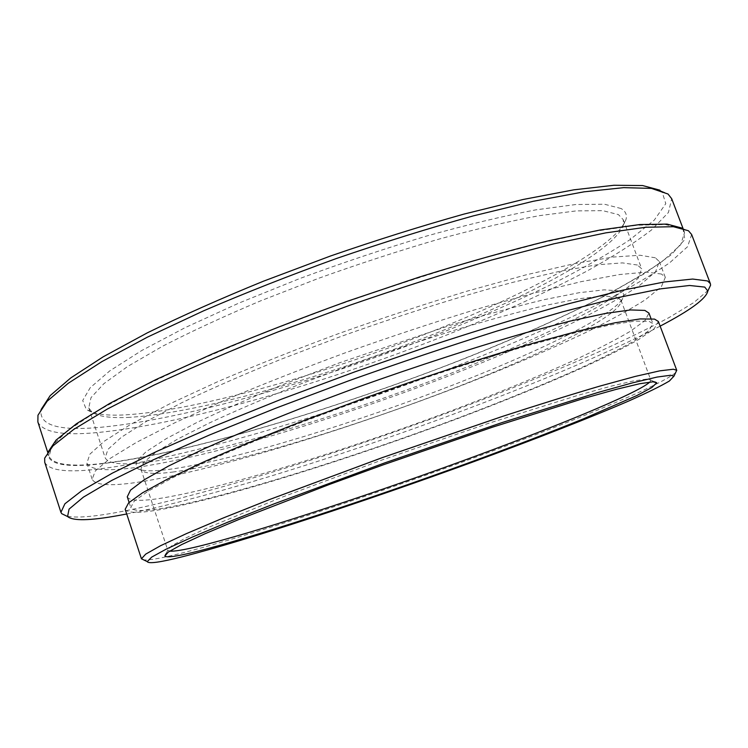 <?xml version="1.0" encoding="UTF-8"?>
<svg xmlns="http://www.w3.org/2000/svg" width="748" height="748" viewBox="0 0 748 748"><rect width="100%" height="100%" fill="white"/><g stroke="black" fill="none" stroke-linecap="round" stroke-linejoin="round"><path stroke-width="0.56" stroke-dasharray="3.74 2.81" d="M661.503 274.049L646.431 272.104L619.69 274.516L581.327 281.622L532.314 293.506L474.625 309.84C432.737 322.734 389.773 337.002 345.744 352.635C302.304 368.661 261.8 384.594 224.222 400.432L174.985 422.695L136.557 442.32L109.984 458.524L95.389 470.866L92.135 479.225C95.174 485.162 109.722 486.275 135.79 482.554C208.823 471.857 338.825 432.288 452.596 388.969C501.945 369.989 546.143 351.261 585.179 332.804C609.358 320.883 629.386 309.878 645.272 299.798L661.335 286.802L665.299 277.386L661.503 274.049M655.37 257.808L640.082 255.246L613.145 257.041L574.642 263.586L525.526 274.984L467.799 290.953C425.911 303.669 382.985 317.835 339.022 333.458C295.675 349.522 255.283 365.576 217.846 381.62L168.824 404.285L130.619 424.415L104.29 441.189L89.919 454.148L86.88 463.134C90.106 469.679 104.823 471.334 131.012 468.108C204.41 458.739 334.468 419.75 448.033 376.197C497.28 357.095 541.328 338.115 580.168 319.265C604.216 307.054 624.094 295.722 639.811 285.269L655.622 271.646L659.315 261.548L655.37 257.808M619.026 290.888L604.29 289.831L579.289 292.674L544.357 299.63C516.457 306.306 484.966 314.908 449.885 325.436L339.096 362.948L285.53 383.528C251.954 397.263 222.483 410.203 197.126 422.358L166.43 438.571L146.103 451.736L136.192 461.488L136.145 467.734C140.203 471.147 151.133 471.708 168.945 469.407C227.486 461.553 337.385 428.641 435.056 391.859C532.267 355.225 619.737 313.272 623.804 296.002C624.094 293.665 622.504 291.954 619.026 290.888M173.686 471.932C156.267 474.26 145.645 473.783 141.811 470.492L140.933 469.108L143.719 462.255L155.967 452.119L178.052 438.842L209.739 422.798C235.358 410.904 264.605 398.366 297.498 385.155L349.475 365.482C385.529 352.598 420.89 340.733 455.56 329.896C488.902 319.948 518.785 311.804 545.217 305.474L578.372 298.826L602.168 296.03L616.324 296.891L620.924 300.07L621.111 301.696C617.39 318.162 531.37 359.19 435.514 395.262C339.218 431.474 230.917 464.022 173.686 471.932M649.89 382.022L650.825 380.059L647.011 379.058L633.752 380.872L610.742 386.249L578.213 395.253L489.089 423.144L382.509 459.805L281.753 497.308L207.776 527.686L184.691 538.504L171.46 546.012L167.758 550.173L169.712 551.117M675.65 372.598C661.064 385.716 563.366 425.434 459.384 463.152C354.87 501.029 239.809 538.654 177.706 554.109C160.287 558.401 148.964 560.336 143.738 559.915M125.168 509.285C127.403 513.38 139.951 513.352 162.812 509.182C228.514 496.981 350.167 458.805 457.327 418.73C503.787 401.209 545.404 384.266 582.187 367.904C604.954 357.413 623.851 347.914 638.867 339.396L654.201 328.727L658.39 321.5M126.711 513.988C263.539 486.817 536.475 390.699 660.138 326.137M708.16 290.336L693.892 302.51L668.834 317.685C647.628 328.952 622.953 340.948 594.791 353.654C550.285 373.14 501.73 392.709 449.137 412.335C327.923 457.178 193.76 498.598 113.64 513.025C91.387 516.924 75.791 517.981 66.853 516.176M44.74 462.301C48.985 470.623 67.142 472.858 99.213 468.977C185.186 458.234 329.597 415 455.41 366.398C510.014 345.034 559.055 323.613 602.514 302.117C629.489 288.13 651.873 275.021 669.675 262.8L687.58 246.7L691.629 234.498M682.251 228.149L683.008 228.692L684.859 239.454L671.339 254.722L645.215 273.188L609.124 293.712C566.853 315.432 518.196 337.236 463.162 359.124C336.376 408.904 188.318 453.428 101.27 463.825C64.739 468.061 46.928 464.237 47.825 452.372L44.665 458.178M37.858 421.9C42.496 431.708 60.579 435.42 92.098 433.017C177.126 426.117 319.62 385.014 443.059 336.478C496.616 315.114 544.516 293.347 586.769 271.178C612.939 256.676 634.538 242.922 651.564 229.926L668.441 212.479L671.685 198.697M102.093 463.489C186.317 453.494 328.671 411.101 452.615 363.135C506.396 342.06 554.642 320.892 597.353 299.63C623.832 285.792 645.786 272.814 663.205 260.706L680.699 244.727L684.579 232.553L681.213 228.654L665.44 224.54L636.642 225.251L594.697 231.319L540.524 242.997L476.252 260.089C429.361 273.955 381.143 289.654 331.598 307.176L260.07 334.393L194.976 361.826L139.876 387.829L97.156 411.045L67.918 430.502L52.154 445.668L49.022 456.374C53.183 464.686 70.873 467.061 102.093 463.489M659.876 190.17L661.98 191.535L665.804 203.652L654.201 220.193L629.825 239.799C608.255 253.946 582.627 268.569 552.95 283.67C521.646 298.789 488.238 313.655 452.736 328.279C327.933 378.46 180.736 421.292 94.145 427.847C56.446 430.558 38.774 424.434 41.14 409.493L37.97 415.224M621.13 208.533L604.468 204.223L575.895 204.513L535.68 209.879C503.469 216.022 467.089 224.746 426.538 236.059C384.5 248.691 342.098 262.913 299.322 278.714L238.762 303.146L185.28 327.568L141.727 350.531L109.834 370.84L90.246 387.66L82.691 400.517L86.235 409.287C92.939 414.046 105.954 415.907 125.29 414.888C192.806 410.848 311.523 377.843 416.804 337.413C521.496 297.115 617.165 246.98 626.076 219.173C627.161 214.751 625.515 211.207 621.13 208.533M129.918 417.319C110.975 418.384 98.278 416.617 91.826 412.008L88.769 407.856L91.004 397.637L103.804 383.743L127.712 366.417L162.606 346.221C191.039 331.57 223.708 316.441 260.622 300.855L319.097 278.125C359.741 263.586 399.6 250.608 438.674 239.192C476.205 228.991 509.771 221.146 539.383 215.658L576.371 210.88L602.795 210.665L618.428 214.601L623.206 219.66L623.421 224.802C614.931 251.637 520.664 300.827 417.253 340.574C313.281 380.452 196.079 413.148 129.918 417.319M637.39 265.016L622.373 262.885L596.502 264.857L559.934 271.253L513.67 282.136C461.703 295.853 400.816 314.983 339.695 336.937L280.799 359.358C243.539 374.514 210.478 388.997 181.614 402.817L146.047 421.554L121.457 437.215L108.002 449.324L105.15 457.739C108.021 463.713 121.279 465.312 144.906 462.535C212.572 454.26 335.543 417.58 442.984 376.403C504.311 352.682 560.383 327.746 599.4 305.988L623.552 290.879L638.268 278.181L641.691 268.794L637.39 265.016M127.263 496.812C129.526 501.151 141.755 501.469 163.943 497.757C228.149 486.78 347.624 449.716 452.718 410.231C498.28 392.952 539.028 376.179 574.96 359.891C597.194 349.447 615.604 339.938 630.19 331.373L645.019 320.565L648.946 313.094M167.178 507.499C231.16 495.69 350.588 458.253 455.822 418.908C501.44 401.713 542.281 385.089 578.335 369.045C600.644 358.769 619.148 349.466 633.837 341.135L648.815 330.7L652.91 323.65L648.946 321.257L634.734 321.163L609.929 324.997L574.726 332.963L530.08 344.996C479.879 359.554 420.937 378.75 361.621 399.956L304.361 421.283C268.065 435.476 235.76 448.809 207.439 461.282L172.386 477.897L147.898 491.324L134.182 501.225L130.778 507.518C132.938 511.501 145.065 511.501 167.178 507.499M86.88 463.134L92.135 479.225M141.811 470.492L136.145 467.734M140.933 469.108L167.758 550.173M167.776 550.219L165.888 553.95M650.835 380.106L654.64 381.835M620.924 300.07L650.825 380.059M621.111 301.696L623.804 296.002M659.315 261.548L665.299 277.386M683.008 228.692L689.104 231.235M682.98 228.355L684.579 232.553M91.826 412.008L86.235 409.287M88.769 407.856L105.15 457.739M651.022 318.62L652.91 323.65M129.105 502.413L130.778 507.518M623.206 219.66L641.691 268.794M623.421 224.802L626.076 219.173M661.354 191.086L667.412 193.564M47.638 452.091L49.022 456.374"/><path stroke-width="1.12" d="M169.712 551.117C174.097 551.528 183.69 549.948 198.491 546.358C253.086 532.987 358.18 498.71 453.886 464.05C549.2 429.502 637.446 393.541 649.89 382.022M196.322 551.594C176.958 556.419 166.467 557.896 164.85 555.998L168.365 552.005L181.614 544.6L204.961 533.782L238.173 519.767L329.438 484.433L383.191 464.845L492.203 427.286L583.216 398.609L616.343 389.315L639.671 383.733L653.013 381.789L656.744 382.78L651.873 387.492L636.941 395.514L583.365 418.871C548.836 432.83 509.884 447.753 466.518 463.62C366.492 500.066 254.18 537.036 196.322 551.594M182.456 556.746C245.84 540.645 365.894 501.029 472.39 462.18C533.212 439.908 589.321 418.067 628.984 400.891C647.216 392.775 660.69 386.155 669.385 381.022L673.976 376.141L670.601 375.253L657.071 377.067L632.873 382.761L598.148 392.42L501.618 422.704L384.818 462.844L273.749 503.993L228.14 522.048L192.012 537.232L166.439 549.004L151.657 557.138L147.253 561.626C148.562 563.964 160.296 562.337 182.456 556.746M143.738 559.915L141.437 558.793L145.701 554.128L160.521 545.741L186.374 533.642L223.007 518.084L269.374 499.599L382.499 457.552L501.562 416.701C538.504 404.705 571.276 394.505 599.868 386.099L635.174 376.44L659.708 370.858L673.378 369.231L676.734 370.288L675.65 372.598M676.762 370.335L658.39 321.5L654.528 319.097L640.223 318.919L615.09 322.762L579.279 330.822L533.745 343.061C482.497 357.899 422.199 377.516 361.452 399.217L302.8 421.049C265.624 435.579 232.544 449.23 203.549 462.002L167.683 479.01L142.644 492.736L128.637 502.852L125.168 509.285L141.456 558.85M660.138 326.137C690.292 310.355 706.187 298.667 707.823 291.066L704.756 287.092L689.534 285.484L660.718 288.831L618.138 297.564L562.748 311.776L496.803 331.102C448.632 346.249 399.17 362.855 348.418 380.91L275.404 408.315L209.393 435.037L154.051 459.487L111.733 480.431L83.458 497.093L69.068 509.117L67.572 516.531C72.837 521.047 89.723 520.73 118.231 515.568L126.711 513.988M66.853 516.176L61.719 513.68L60.925 512.315L64.908 503.787L81.812 490.679L112.499 473.054L156.949 451.315L214.003 426.313L281.154 399.31L354.702 371.906L430.109 345.847C479.786 329.644 525.694 315.684 567.816 303.94L622.43 290.243L664.308 281.987L692.62 279.051L707.58 280.958L710.357 283.614L710.591 285.175L708.16 290.336M710.357 283.614L691.629 234.498L688.431 230.739L673.396 226.709L645.917 227.242L605.796 232.862L553.772 243.829L491.67 260.024C446.117 273.235 398.824 288.317 349.802 305.259L278.153 331.841C232.198 350.129 190.777 367.904 153.901 385.164L107.432 408.988L73.659 429.455L52.921 445.939L44.665 458.178L44.74 462.301L60.925 512.315M682.98 228.355L671.685 198.697L668.029 194.022L651.443 188.403L623.673 187.645L584.02 191.834L533.249 201.287L473.11 215.929C429.174 228.131 383.649 242.315 336.516 258.471C289.663 275.414 245.297 292.889 203.419 310.906L147.365 337.17L101.878 361.621L68.349 383.2L47.18 401.199L37.97 415.224L37.858 421.9L47.638 452.091M651.022 318.62L648.946 313.094L644.879 310.42L630.536 309.943L605.618 313.412L570.322 321.042L525.62 332.776C475.382 347.091 416.458 366.155 357.207 387.361L300.032 408.754C263.81 423.041 231.59 436.505 203.363 449.155L168.45 466.088L144.102 479.861L130.526 490.136L127.263 496.812L129.105 502.413M41.14 409.493L50.2 395.608L70.78 377.908L103.261 356.768L147.253 332.879C181.914 315.871 220.688 298.63 263.586 281.145L330.494 256.003C376.356 240.164 420.834 226.195 463.938 214.096L523.282 199.454L573.875 189.824L613.93 185.27L642.607 185.551L659.876 190.17M47.825 452.372L56.081 440.086L76.595 423.649L109.891 403.322L155.612 379.741L212.376 353.916C254.965 335.974 300.182 318.339 348.026 301.033L419.348 277.059C466.051 262.595 509.145 250.487 548.63 240.763L599.99 230.029L639.718 224.559L667.094 224.11L682.251 228.149M165.888 553.95L164.85 555.998M673.976 376.141L676.734 370.288M147.253 561.626L141.437 558.793M654.64 381.835L656.744 382.78M707.823 291.066L710.591 285.175M67.572 516.531L61.719 513.68"/></g></svg>
